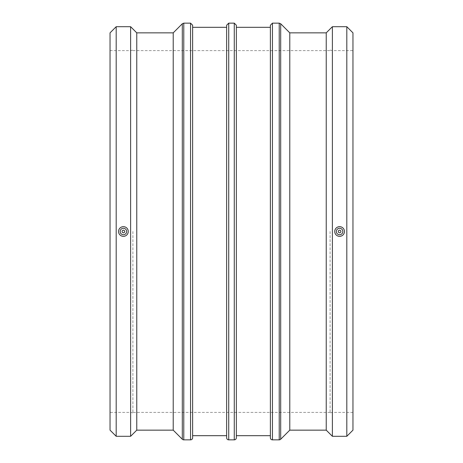 <?xml version="1.0" encoding="UTF-8"?>
<svg xmlns="http://www.w3.org/2000/svg" width="463" height="463" viewBox="0 0 463 463"><rect width="100%" height="100%" fill="white"/><g stroke="black" fill="none" stroke-linecap="round" stroke-linejoin="round"><path stroke-width="0.35" stroke-dasharray="2.31 1.74" d="M289.78 430.15L289.78 32.85M270.369 437.766L270.369 25.233M270.369 231.5L270.369 27.317L270.369 231.5M236.356 25.233L236.356 437.766M236.356 231.5L236.356 27.317L236.356 231.5M226.644 437.766L226.644 25.233M226.644 231.5L226.644 27.317L226.644 231.5M192.631 25.233L192.631 437.766M192.631 231.5L192.631 27.317L192.631 231.5M173.22 430.15L173.22 32.85M122.11 231.5A1.291 1.291 0 0 1 123.401 230.209A1.291 1.291 0 0 1 124.697 231.5A1.291 1.291 0 0 1 123.401 232.791A1.291 1.291 0 0 1 122.11 231.5M120.172 231.5A3.229 3.229 0 0 0 125.016 234.295A3.229 3.229 0 0 0 125.016 228.705A3.229 3.229 0 0 0 120.172 231.5M338.303 231.5A1.291 1.291 0 0 0 339.599 232.791A1.291 1.291 0 0 0 340.89 231.5A1.291 1.291 0 0 0 339.599 230.209A1.291 1.291 0 0 0 338.303 231.5M342.828 231.5A3.229 3.229 0 0 1 337.984 234.295A3.229 3.229 0 0 1 337.984 228.705A3.229 3.229 0 0 1 342.828 231.5M344.443 231.5C344.738 237.75 334.454 237.75 334.749 231.5C334.454 225.249 344.738 225.249 344.443 231.5M118.557 231.5C118.262 225.249 128.546 225.249 128.251 231.5C128.546 237.75 118.262 237.75 118.557 231.5M110.044 430.15L110.044 32.85M110.044 231.5L110.044 50.606L110.044 231.5M116.19 436.296L116.19 26.704M130.618 436.296L130.618 26.704M136.764 430.15L136.764 32.85M326.236 430.15L326.236 32.85M332.382 436.296L332.382 26.704M346.81 436.296L346.81 26.704M352.956 430.15L352.956 32.85M352.956 231.5L352.956 50.606L352.956 231.5M332.382 231.5L332.382 50.606L332.382 231.5M330.102 231.5L330.102 412.874L330.102 231.5M132.898 231.5L132.898 412.874L132.898 231.5M130.618 231.5L130.618 50.606L130.618 231.5M280.694 23.758L280.694 439.242M279.218 439.85L279.218 23.15M272.452 23.15L272.452 439.85M234.272 439.85L234.272 23.15M228.728 23.15L228.728 439.85M190.548 439.85L190.548 23.15M183.782 23.15L183.782 439.85M182.306 439.242L182.306 23.758M352.956 412.394L332.382 412.394L330.102 412.874M330.102 50.126L332.382 50.606L352.956 50.606M330.102 412.394L132.898 412.394M132.898 50.606L330.102 50.606M132.898 412.874L130.618 412.394L110.044 412.394M110.044 50.606L130.618 50.606L132.898 50.126"/><path stroke-width="0.69" d="M124.697 231.5A1.291 1.291 0 0 1 122.759 232.617A1.291 1.291 0 0 1 122.759 230.383A1.291 1.291 0 0 1 124.697 231.5M338.303 231.5A1.291 1.291 0 0 1 340.241 230.383A1.291 1.291 0 0 1 340.241 232.617A1.291 1.291 0 0 1 338.303 231.5M280.694 439.242A2.083 2.083 0 0 1 279.218 439.85L279.218 23.15L280.694 23.758L280.694 439.242L289.78 430.15L326.236 430.15L332.382 436.296L346.81 436.296L346.81 26.704L332.382 26.704L332.382 436.296M280.694 23.758L289.78 32.85L289.78 430.15M272.452 23.15L272.452 439.85A2.083 2.083 0 0 1 270.369 437.766L270.369 25.233L272.452 23.15L279.218 23.15M236.356 231.5L236.356 25.233L234.272 23.15L234.272 439.85A2.083 2.083 0 0 0 236.356 437.766L236.356 231.5M228.728 23.15L228.728 439.85A2.083 2.083 0 0 1 226.644 437.766L226.644 25.233L228.728 23.15L234.272 23.15M192.631 231.5L192.631 25.233L190.548 23.15L190.548 439.85A2.083 2.083 0 0 0 192.631 437.766L192.631 231.5M183.782 23.15L183.782 439.85A2.083 2.083 0 0 1 182.306 439.242L182.306 23.758L183.782 23.15L190.548 23.15M116.19 26.704L116.19 436.296L110.044 430.15L110.044 32.85L116.19 26.704L130.618 26.704L130.618 436.296L136.764 430.15L136.764 32.85L173.22 32.85L173.22 430.15L182.306 439.242M336.364 231.5A3.229 3.229 0 0 0 339.599 234.729A3.229 3.229 0 0 0 342.828 231.5A3.229 3.229 0 0 0 339.599 228.271A3.229 3.229 0 0 0 336.364 231.5M334.749 231.5A4.844 4.844 0 0 0 339.599 236.344A4.844 4.844 0 0 0 344.443 231.5A4.844 4.844 0 0 0 339.599 226.656A4.844 4.844 0 0 0 334.749 231.5M126.636 231.5A3.229 3.229 0 0 1 123.401 234.729A3.229 3.229 0 0 1 120.172 231.5A3.229 3.229 0 0 1 123.401 228.271A3.229 3.229 0 0 1 126.636 231.5M118.557 231.5A4.844 4.844 0 0 1 123.401 226.656A4.844 4.844 0 0 1 128.251 231.5A4.844 4.844 0 0 1 123.401 236.344A4.844 4.844 0 0 1 118.557 231.5M289.78 32.85L326.236 32.85L326.236 430.15M346.81 26.704L352.956 32.85L352.956 430.15L346.81 436.296M272.452 439.85L279.218 439.85M228.728 439.85L234.272 439.85M183.782 439.85L190.548 439.85M173.22 32.85L182.306 23.758M116.19 436.296L130.618 436.296M136.764 32.85L130.618 26.704M136.764 430.15L173.22 430.15M192.631 435.683L226.644 435.683M192.631 27.317L226.644 27.317M236.356 435.683L270.369 435.683M236.356 27.317L270.369 27.317M326.236 32.85L332.382 26.704"/></g></svg>

